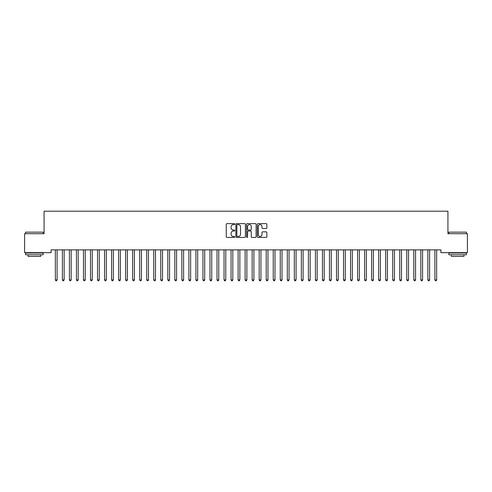 <?xml version="1.0" encoding="UTF-8"?>
<svg xmlns="http://www.w3.org/2000/svg" width="492" height="492" viewBox="0 0 492 492"><rect width="100%" height="100%" fill="white"/><g stroke="black" fill="none" stroke-linecap="round" stroke-linejoin="round"><path stroke-width="0.74" d="M234.752 224.112A0.486 0.486 0 0 0 234.272 223.632L226.941 223.632A0.689 0.689 0 0 0 226.252 224.321L226.252 236.738A0.689 0.689 0 0 0 226.941 237.427L234.272 237.427A0.486 0.486 0 0 0 234.752 236.947A0.486 0.486 0 0 0 234.272 236.461L233.325 236.461A2.208 2.208 0 0 1 231.117 234.253L231.117 233.22A2.208 2.208 0 0 1 233.325 231.012L234.272 231.012A0.486 0.486 0 0 0 234.752 230.533A0.486 0.486 0 0 0 234.272 230.047L233.325 230.047A2.208 2.208 0 0 1 231.117 227.839L231.117 226.806A2.208 2.208 0 0 1 233.325 224.598L234.272 224.598A0.486 0.486 0 0 0 234.752 224.112M266.16 228.497A0.689 0.689 0 0 0 266.855 227.802L266.855 224.321A0.689 0.689 0 0 0 266.16 223.632L258.023 223.632A0.689 0.689 0 0 0 257.334 224.321L257.334 236.738A0.689 0.689 0 0 0 258.023 237.427L266.16 237.427A0.689 0.689 0 0 0 266.855 236.738L266.855 232.532A0.689 0.689 0 0 0 266.16 231.843L262.679 231.843A0.689 0.689 0 0 0 261.99 232.532L261.99 234.616A1.845 1.845 0 0 1 260.145 236.461A1.845 1.845 0 0 1 258.3 234.616L258.3 226.443A1.845 1.845 0 0 1 260.145 224.598A1.845 1.845 0 0 1 261.99 226.443L261.99 227.802A0.689 0.689 0 0 0 262.679 228.497L266.16 228.497M440.9 249.856L51.1 249.856L51.1 252.673L24.6 252.673L24.6 233.694L44.071 233.694L44.071 211.203L447.929 211.203L447.929 233.694L467.4 233.694L467.4 252.673L440.9 252.673L440.9 249.856M245.397 224.321A0.689 0.689 0 0 0 244.708 223.632L236.566 223.632A0.689 0.689 0 0 0 235.877 224.321L235.877 236.738A0.689 0.689 0 0 0 236.566 237.427L244.708 237.427A0.689 0.689 0 0 0 245.397 236.738L245.397 224.321M247.292 223.632L255.434 223.632A0.689 0.689 0 0 1 256.123 224.321L256.123 236.738A0.689 0.689 0 0 1 255.434 237.427L251.953 237.427A0.689 0.689 0 0 1 251.258 236.738L251.258 231.701A0.689 0.689 0 0 0 250.569 231.012L248.257 231.012A0.689 0.689 0 0 0 247.568 231.701L247.568 236.947A0.486 0.486 0 0 1 247.089 237.427A0.486 0.486 0 0 1 246.603 236.947L246.603 224.321A0.689 0.689 0 0 1 247.292 223.632M237.322 224.598A0.486 0.486 0 0 0 236.843 225.078L236.843 235.982A0.486 0.486 0 0 0 237.322 236.461L238.325 236.461A2.208 2.208 0 0 0 240.533 234.253L240.533 226.806A2.208 2.208 0 0 0 238.325 224.598L237.322 224.598M251.258 226.48A1.845 1.845 0 0 0 249.413 224.629A1.845 1.845 0 0 0 247.568 226.48L247.568 229.358A0.689 0.689 0 0 0 248.257 230.047L250.569 230.047A0.689 0.689 0 0 0 251.258 229.358L251.258 226.48M55.258 249.856L55.301 249.961A0.701 0.701 0 0 1 55.35 250.225L55.35 279.887L57.109 279.887L57.109 250.225A0.701 0.701 0 0 1 57.158 249.961L57.201 249.856M57.109 279.887L56.58 280.797L55.879 280.797L55.35 279.887M62.287 249.856L62.33 249.961A0.701 0.701 0 0 1 62.379 250.225L62.379 279.887L64.138 279.887L64.138 250.225A0.701 0.701 0 0 1 64.188 249.961L64.231 249.856M64.138 279.887L63.609 280.797L62.908 280.797L62.379 279.887M69.317 249.856L69.354 249.961A0.701 0.701 0 0 1 69.409 250.225L69.409 279.887L71.162 279.887L71.162 250.225A0.701 0.701 0 0 1 71.217 249.961L71.254 249.856M71.162 279.887L70.639 280.797L69.932 280.797L69.409 279.887M25.584 232.144L43.155 232.144L25.584 232.144L25.584 233.694M43.155 254.776L25.584 254.776L25.584 253.023L43.155 253.023L43.155 254.776M40.695 254.776L40.695 256.393L28.044 256.393L28.044 254.776M448.845 232.144L466.416 232.144L448.845 232.144L448.845 233.694M466.416 254.776L448.845 254.776L448.845 253.023L466.416 253.023L466.416 254.776M463.956 254.776L463.956 256.393L451.305 256.393L451.305 254.776M76.346 249.856L76.383 249.961A0.701 0.701 0 0 1 76.438 250.225L76.438 279.887L78.191 279.887L78.191 250.225A0.701 0.701 0 0 1 78.246 249.961L78.283 249.856M78.191 279.887L77.668 280.797L76.961 280.797L76.438 279.887M83.369 249.856L83.412 249.961A0.701 0.701 0 0 1 83.462 250.225L83.462 279.887L85.221 279.887L85.221 250.225A0.701 0.701 0 0 1 85.27 249.961L85.313 249.856M85.221 279.887L84.692 280.797L83.991 280.797L83.462 279.887M90.399 249.856L90.442 249.961A0.701 0.701 0 0 1 90.491 250.225L90.491 279.887L92.25 279.887L92.25 250.225A0.701 0.701 0 0 1 92.299 249.961L92.342 249.856M92.25 279.887L91.721 280.797L91.02 280.797L90.491 279.887M97.428 249.856L97.471 249.961A0.701 0.701 0 0 1 97.521 250.225L97.521 279.887L99.279 279.887L99.279 250.225A0.701 0.701 0 0 1 99.329 249.961L99.372 249.856M99.279 279.887L98.751 280.797L98.049 280.797L97.521 279.887M104.458 249.856L104.501 249.961A0.701 0.701 0 0 1 104.55 250.225L104.55 279.887L106.309 279.887L106.309 250.225A0.701 0.701 0 0 1 106.358 249.961L106.401 249.856M106.309 279.887L105.78 280.797L105.079 280.797L104.55 279.887M111.487 249.856L111.53 249.961A0.701 0.701 0 0 1 111.579 250.225L111.579 279.887L113.338 279.887L113.338 250.225A0.701 0.701 0 0 1 113.388 249.961L113.431 249.856M113.338 279.887L112.809 280.797L112.108 280.797L111.579 279.887M118.517 249.856L118.554 249.961A0.701 0.701 0 0 1 118.609 250.225L118.609 279.887L120.362 279.887L120.362 250.225A0.701 0.701 0 0 1 120.417 249.961L120.454 249.856M120.362 279.887L119.839 280.797L119.132 280.797L118.609 279.887M125.546 249.856L125.583 249.961A0.701 0.701 0 0 1 125.638 250.225L125.638 279.887L127.391 279.887L127.391 250.225A0.701 0.701 0 0 1 127.446 249.961L127.483 249.856M127.391 279.887L126.868 280.797L126.161 280.797L125.638 279.887M132.569 249.856L132.612 249.961A0.701 0.701 0 0 1 132.662 250.225L132.662 279.887L134.421 279.887L134.421 250.225A0.701 0.701 0 0 1 134.47 249.961L134.513 249.856M134.421 279.887L133.892 280.797L133.191 280.797L132.662 279.887M139.599 249.856L139.642 249.961A0.701 0.701 0 0 1 139.691 250.225L139.691 279.887L141.45 279.887L141.45 250.225A0.701 0.701 0 0 1 141.499 249.961L141.542 249.856M141.45 279.887L140.921 280.797L140.22 280.797L139.691 279.887M146.628 249.856L146.671 249.961A0.701 0.701 0 0 1 146.721 250.225L146.721 279.887L148.479 279.887L148.479 250.225A0.701 0.701 0 0 1 148.529 249.961L148.572 249.856M148.479 279.887L147.951 280.797L147.249 280.797L146.721 279.887M153.658 249.856L153.701 249.961A0.701 0.701 0 0 1 153.75 250.225L153.75 279.887L155.509 279.887L155.509 250.225A0.701 0.701 0 0 1 155.558 249.961L155.601 249.856M155.509 279.887L154.98 280.797L154.279 280.797L153.75 279.887M160.687 249.856L160.73 249.961A0.701 0.701 0 0 1 160.779 250.225L160.779 279.887L162.538 279.887L162.538 250.225A0.701 0.701 0 0 1 162.588 249.961L162.631 249.856M162.538 279.887L162.009 280.797L161.308 280.797L160.779 279.887M167.717 249.856L167.754 249.961A0.701 0.701 0 0 1 167.809 250.225L167.809 279.887L169.562 279.887L169.562 250.225A0.701 0.701 0 0 1 169.617 249.961L169.654 249.856M169.562 279.887L169.039 280.797L168.332 280.797L167.809 279.887M174.746 249.856L174.783 249.961A0.701 0.701 0 0 1 174.838 250.225L174.838 279.887L176.591 279.887L176.591 250.225A0.701 0.701 0 0 1 176.646 249.961L176.683 249.856M176.591 279.887L176.068 280.797L175.361 280.797L174.838 279.887M181.769 249.856L181.812 249.961A0.701 0.701 0 0 1 181.862 250.225L181.862 279.887L183.621 279.887L183.621 250.225A0.701 0.701 0 0 1 183.67 249.961L183.713 249.856M183.621 279.887L183.092 280.797L182.391 280.797L181.862 279.887M188.799 249.856L188.842 249.961A0.701 0.701 0 0 1 188.891 250.225L188.891 279.887L190.65 279.887L190.65 250.225A0.701 0.701 0 0 1 190.699 249.961L190.742 249.856M190.65 279.887L190.121 280.797L189.42 280.797L188.891 279.887M195.828 249.856L195.871 249.961A0.701 0.701 0 0 1 195.921 250.225L195.921 279.887L197.679 279.887L197.679 250.225A0.701 0.701 0 0 1 197.729 249.961L197.772 249.856M197.679 279.887L197.151 280.797L196.449 280.797L195.921 279.887M202.858 249.856L202.901 249.961A0.701 0.701 0 0 1 202.95 250.225L202.95 279.887L204.709 279.887L204.709 250.225A0.701 0.701 0 0 1 204.758 249.961L204.801 249.856M204.709 279.887L204.18 280.797L203.479 280.797L202.95 279.887M209.887 249.856L209.93 249.961A0.701 0.701 0 0 1 209.979 250.225L209.979 279.887L211.738 279.887L211.738 250.225A0.701 0.701 0 0 1 211.788 249.961L211.831 249.856M211.738 279.887L211.209 280.797L210.508 280.797L209.979 279.887M216.917 249.856L216.954 249.961A0.701 0.701 0 0 1 217.009 250.225L217.009 279.887L218.762 279.887L218.762 250.225A0.701 0.701 0 0 1 218.817 249.961L218.854 249.856M218.762 279.887L218.239 280.797L217.532 280.797L217.009 279.887M223.946 249.856L223.983 249.961A0.701 0.701 0 0 1 224.038 250.225L224.038 279.887L225.791 279.887L225.791 250.225A0.701 0.701 0 0 1 225.846 249.961L225.883 249.856M225.791 279.887L225.268 280.797L224.561 280.797L224.038 279.887M230.969 249.856L231.012 249.961A0.701 0.701 0 0 1 231.062 250.225L231.062 279.887L232.821 279.887L232.821 250.225A0.701 0.701 0 0 1 232.87 249.961L232.913 249.856M232.821 279.887L232.292 280.797L231.591 280.797L231.062 279.887M237.999 249.856L238.042 249.961A0.701 0.701 0 0 1 238.091 250.225L238.091 279.887L239.85 279.887L239.85 250.225A0.701 0.701 0 0 1 239.899 249.961L239.942 249.856M239.85 279.887L239.321 280.797L238.62 280.797L238.091 279.887M245.028 249.856L245.071 249.961A0.701 0.701 0 0 1 245.121 250.225L245.121 279.887L246.879 279.887L246.879 250.225A0.701 0.701 0 0 1 246.929 249.961L246.972 249.856M246.879 279.887L246.351 280.797L245.649 280.797L245.121 279.887M252.058 249.856L252.101 249.961A0.701 0.701 0 0 1 252.15 250.225L252.15 279.887L253.909 279.887L253.909 250.225A0.701 0.701 0 0 1 253.958 249.961L254.001 249.856M253.909 279.887L253.38 280.797L252.679 280.797L252.15 279.887M259.087 249.856L259.13 249.961A0.701 0.701 0 0 1 259.179 250.225L259.179 279.887L260.938 279.887L260.938 250.225A0.701 0.701 0 0 1 260.988 249.961L261.031 249.856M260.938 279.887L260.409 280.797L259.708 280.797L259.179 279.887M266.117 249.856L266.154 249.961A0.701 0.701 0 0 1 266.209 250.225L266.209 279.887L267.962 279.887L267.962 250.225A0.701 0.701 0 0 1 268.017 249.961L268.054 249.856M267.962 279.887L267.439 280.797L266.732 280.797L266.209 279.887M273.146 249.856L273.183 249.961A0.701 0.701 0 0 1 273.238 250.225L273.238 279.887L274.991 279.887L274.991 250.225A0.701 0.701 0 0 1 275.046 249.961L275.083 249.856M274.991 279.887L274.468 280.797L273.761 280.797L273.238 279.887M280.169 249.856L280.212 249.961A0.701 0.701 0 0 1 280.262 250.225L280.262 279.887L282.021 279.887L282.021 250.225A0.701 0.701 0 0 1 282.07 249.961L282.113 249.856M282.021 279.887L281.492 280.797L280.791 280.797L280.262 279.887M287.199 249.856L287.242 249.961A0.701 0.701 0 0 1 287.291 250.225L287.291 279.887L289.05 279.887L289.05 250.225A0.701 0.701 0 0 1 289.099 249.961L289.142 249.856M289.05 279.887L288.521 280.797L287.82 280.797L287.291 279.887M294.228 249.856L294.271 249.961A0.701 0.701 0 0 1 294.321 250.225L294.321 279.887L296.079 279.887L296.079 250.225A0.701 0.701 0 0 1 296.129 249.961L296.172 249.856M296.079 279.887L295.551 280.797L294.849 280.797L294.321 279.887M301.258 249.856L301.301 249.961A0.701 0.701 0 0 1 301.35 250.225L301.35 279.887L303.109 279.887L303.109 250.225A0.701 0.701 0 0 1 303.158 249.961L303.201 249.856M303.109 279.887L302.58 280.797L301.879 280.797L301.35 279.887M308.287 249.856L308.33 249.961A0.701 0.701 0 0 1 308.379 250.225L308.379 279.887L310.138 279.887L310.138 250.225A0.701 0.701 0 0 1 310.188 249.961L310.231 249.856M310.138 279.887L309.609 280.797L308.908 280.797L308.379 279.887M315.317 249.856L315.354 249.961A0.701 0.701 0 0 1 315.409 250.225L315.409 279.887L317.162 279.887L317.162 250.225A0.701 0.701 0 0 1 317.217 249.961L317.254 249.856M317.162 279.887L316.639 280.797L315.932 280.797L315.409 279.887M322.346 249.856L322.383 249.961A0.701 0.701 0 0 1 322.438 250.225L322.438 279.887L324.191 279.887L324.191 250.225A0.701 0.701 0 0 1 324.246 249.961L324.283 249.856M324.191 279.887L323.668 280.797L322.961 280.797L322.438 279.887M329.369 249.856L329.412 249.961A0.701 0.701 0 0 1 329.462 250.225L329.462 279.887L331.221 279.887L331.221 250.225A0.701 0.701 0 0 1 331.27 249.961L331.313 249.856M331.221 279.887L330.692 280.797L329.991 280.797L329.462 279.887M336.399 249.856L336.442 249.961A0.701 0.701 0 0 1 336.491 250.225L336.491 279.887L338.25 279.887L338.25 250.225A0.701 0.701 0 0 1 338.299 249.961L338.342 249.856M338.25 279.887L337.721 280.797L337.02 280.797L336.491 279.887M343.428 249.856L343.471 249.961A0.701 0.701 0 0 1 343.521 250.225L343.521 279.887L345.279 279.887L345.279 250.225A0.701 0.701 0 0 1 345.329 249.961L345.372 249.856M345.279 279.887L344.751 280.797L344.049 280.797L343.521 279.887M350.458 249.856L350.501 249.961A0.701 0.701 0 0 1 350.55 250.225L350.55 279.887L352.309 279.887L352.309 250.225A0.701 0.701 0 0 1 352.358 249.961L352.401 249.856M352.309 279.887L351.78 280.797L351.079 280.797L350.55 279.887M357.487 249.856L357.53 249.961A0.701 0.701 0 0 1 357.579 250.225L357.579 279.887L359.338 279.887L359.338 250.225A0.701 0.701 0 0 1 359.388 249.961L359.431 249.856M359.338 279.887L358.809 280.797L358.108 280.797L357.579 279.887M364.517 249.856L364.554 249.961A0.701 0.701 0 0 1 364.609 250.225L364.609 279.887L366.362 279.887L366.362 250.225A0.701 0.701 0 0 1 366.417 249.961L366.454 249.856M366.362 279.887L365.839 280.797L365.132 280.797L364.609 279.887M371.546 249.856L371.583 249.961A0.701 0.701 0 0 1 371.638 250.225L371.638 279.887L373.391 279.887L373.391 250.225A0.701 0.701 0 0 1 373.446 249.961L373.483 249.856M373.391 279.887L372.868 280.797L372.161 280.797L371.638 279.887M378.569 249.856L378.612 249.961A0.701 0.701 0 0 1 378.662 250.225L378.662 279.887L380.421 279.887L380.421 250.225A0.701 0.701 0 0 1 380.47 249.961L380.513 249.856M380.421 279.887L379.892 280.797L379.191 280.797L378.662 279.887M385.599 249.856L385.642 249.961A0.701 0.701 0 0 1 385.691 250.225L385.691 279.887L387.45 279.887L387.45 250.225A0.701 0.701 0 0 1 387.499 249.961L387.542 249.856M387.45 279.887L386.921 280.797L386.22 280.797L385.691 279.887M392.628 249.856L392.671 249.961A0.701 0.701 0 0 1 392.721 250.225L392.721 279.887L394.479 279.887L394.479 250.225A0.701 0.701 0 0 1 394.529 249.961L394.572 249.856M394.479 279.887L393.951 280.797L393.249 280.797L392.721 279.887M399.658 249.856L399.701 249.961A0.701 0.701 0 0 1 399.75 250.225L399.75 279.887L401.509 279.887L401.509 250.225A0.701 0.701 0 0 1 401.558 249.961L401.601 249.856M401.509 279.887L400.98 280.797L400.279 280.797L399.75 279.887M406.687 249.856L406.73 249.961A0.701 0.701 0 0 1 406.779 250.225L406.779 279.887L408.538 279.887L408.538 250.225A0.701 0.701 0 0 1 408.588 249.961L408.631 249.856M408.538 279.887L408.009 280.797L407.308 280.797L406.779 279.887M413.717 249.856L413.754 249.961A0.701 0.701 0 0 1 413.809 250.225L413.809 279.887L415.562 279.887L415.562 250.225A0.701 0.701 0 0 1 415.617 249.961L415.654 249.856M415.562 279.887L415.039 280.797L414.332 280.797L413.809 279.887M420.746 249.856L420.783 249.961A0.701 0.701 0 0 1 420.838 250.225L420.838 279.887L422.591 279.887L422.591 250.225A0.701 0.701 0 0 1 422.646 249.961L422.683 249.856M422.591 279.887L422.068 280.797L421.361 280.797L420.838 279.887M427.769 249.856L427.812 249.961A0.701 0.701 0 0 1 427.862 250.225L427.862 279.887L429.621 279.887L429.621 250.225A0.701 0.701 0 0 1 429.67 249.961L429.713 249.856M429.621 279.887L429.092 280.797L428.391 280.797L427.862 279.887M434.799 249.856L434.842 249.961A0.701 0.701 0 0 1 434.891 250.225L434.891 279.887L436.65 279.887L436.65 250.225A0.701 0.701 0 0 1 436.699 249.961L436.742 249.856M436.65 279.887L436.121 280.797L435.42 280.797L434.891 279.887M43.155 233.694L43.155 232.144M39.151 253.023L39.151 252.673M29.588 253.023L29.588 252.673M466.416 233.694L466.416 232.144M462.412 253.023L462.412 252.673M452.849 253.023L452.849 252.673"/></g></svg>
